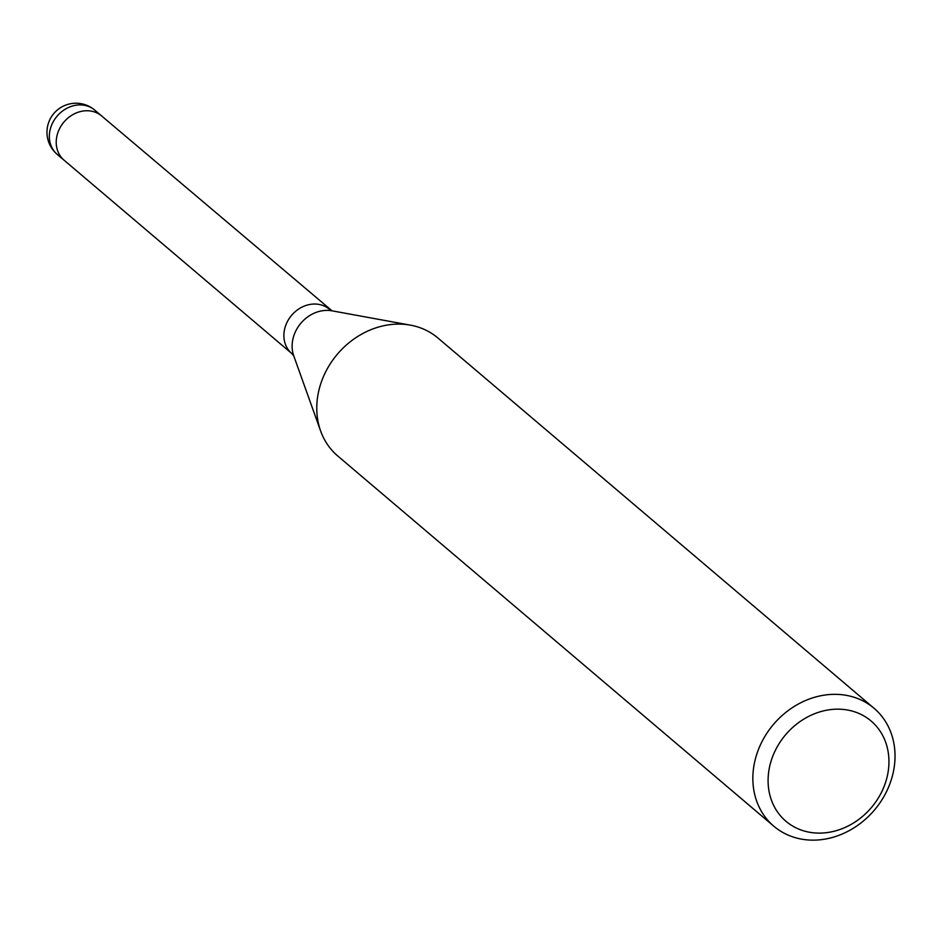 <?xml version="1.0" encoding="UTF-8"?>
<svg xmlns="http://www.w3.org/2000/svg" width="942" height="942" viewBox="0 0 942 942"><rect width="100%" height="100%" fill="white"/><g stroke="black" fill="none" stroke-linecap="round" stroke-linejoin="round"><path stroke-width="1.41" d="M64.315 160.387A29.014 24.822 -49.7 0 1 64.091 160.211A29.014 24.822 -49.7 0 1 61.913 124.685A29.014 24.822 -49.7 0 1 96.802 112.863A29.014 24.822 -49.7 0 1 101.654 115.96A29.014 24.822 -49.7 0 1 101.877 116.149M861.07 699.977A77.385 66.187 -49.7 0 1 874.023 708.254A77.385 66.187 -49.7 0 1 879.863 802.961A77.385 66.187 -49.7 0 1 786.806 834.506A77.385 66.187 -49.7 0 1 773.853 826.24A77.385 66.187 -49.7 0 1 768.024 731.522A77.385 66.187 -49.7 0 1 861.07 699.977M773.853 826.24L337.778 456.01A77.385 66.187 -49.7 0 1 331.937 361.292A77.385 66.187 -49.7 0 1 424.995 329.747A77.385 66.187 -49.7 0 1 437.948 338.025L874.023 708.254M860.081 713.965A65.775 56.261 -49.7 0 1 880.063 795.036A65.775 56.261 -49.7 0 1 796.967 828.312A65.775 56.261 -49.7 0 1 776.985 747.23A65.775 56.261 -49.7 0 1 860.081 713.965M57.215 154.37A29.014 24.822 -49.7 0 1 52.575 148.824A29.014 24.822 -49.7 0 1 57.639 115.536A29.014 24.822 -49.7 0 1 89.926 107.023A29.014 24.822 -49.7 0 1 94.777 110.132A29.014 29.014 0 0 0 51.551 116.608A29.014 29.014 0 0 0 57.215 154.37L64.091 160.211A29.014 24.822 -49.7 0 1 59.452 154.653A29.014 24.822 -49.7 0 1 66.882 118.975A29.014 24.822 -49.7 0 1 101.654 115.96L332.067 310.836M293.774 355.946L291.761 353.497A29.014 24.822 -49.7 0 1 289.571 317.984A29.014 24.822 -49.7 0 1 324.472 306.15A29.014 24.822 -49.7 0 1 329.323 309.259M320.457 430.506L293.763 355.911A32.97 28.201 -49.7 0 1 300.91 323.188A32.97 28.201 -49.7 0 1 332.031 310.825L409.97 325.072M64.091 160.211L291.761 353.497M94.777 110.132L101.654 115.96"/></g></svg>

